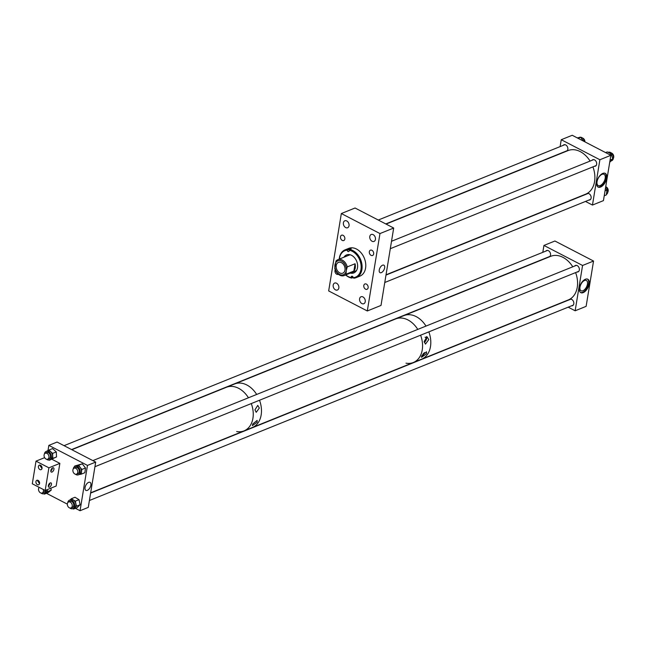 <?xml version="1.0" encoding="UTF-8"?>
<svg xmlns="http://www.w3.org/2000/svg" width="646" height="646" viewBox="0 0 646 646"><rect width="100%" height="100%" fill="white"/><g stroke="black" fill="none" stroke-linecap="round" stroke-linejoin="round"><path stroke-width="0.97" d="M384.645 267.824A4.199 2.221 117.4 0 0 383.845 265.167A4.199 2.221 117.4 0 0 381.14 266.225A4.199 2.221 117.4 0 0 379.25 270.004A4.199 2.221 117.4 0 0 379.977 272.62A4.199 2.221 117.4 0 0 382.707 271.651A4.199 2.221 117.4 0 0 384.645 267.824M343.091 235.338A2.875 2.075 -112 0 0 341.597 235.209A2.875 2.075 -112 0 0 340.499 237.688A2.875 2.075 -112 0 0 342.259 240.409A2.875 2.075 -112 0 0 343.745 240.538A2.875 2.075 -112 0 0 344.843 238.059A2.875 2.075 -112 0 0 343.091 235.338M362.955 296.934A3.747 2.705 -112 0 0 361.017 296.772A3.747 2.705 -112 0 0 359.58 300.002A3.747 2.705 -112 0 0 361.873 303.547A3.747 2.705 -112 0 0 363.819 303.717A3.747 2.705 -112 0 0 365.248 300.479A3.747 2.705 -112 0 0 362.955 296.934M366.379 284.095A2.875 2.075 -112 0 0 364.885 283.974A2.875 2.075 -112 0 0 363.787 286.453A2.875 2.075 -112 0 0 365.547 289.174A2.875 2.075 -112 0 0 367.041 289.295A2.875 2.075 -112 0 0 368.139 286.816A2.875 2.075 -112 0 0 366.379 284.095M336.558 283.247A3.747 2.705 -112 0 0 334.62 283.077A3.747 2.705 -112 0 0 333.183 286.315A3.747 2.705 -112 0 0 335.476 289.86A3.747 2.705 -112 0 0 337.422 290.022A3.747 2.705 -112 0 0 338.851 286.792A3.747 2.705 -112 0 0 336.558 283.247M335.234 269.778A2.875 2.075 -112 0 0 336.719 274.219A2.875 2.075 -112 0 0 338.213 274.348A2.875 2.075 -112 0 0 338.399 274.259M373.154 234.643A3.747 2.705 -112 0 0 371.216 234.482A3.747 2.705 -112 0 0 369.778 237.712A3.747 2.705 -112 0 0 372.072 241.265A3.747 2.705 -112 0 0 374.018 241.426A3.747 2.705 -112 0 0 375.447 238.196A3.747 2.705 -112 0 0 373.154 234.643M346.757 220.956A3.747 2.705 -112 0 0 344.819 220.795A3.747 2.705 -112 0 0 343.381 224.025A3.747 2.705 -112 0 0 345.675 227.57A3.747 2.705 -112 0 0 347.621 227.739A3.747 2.705 -112 0 0 349.05 224.501A3.747 2.705 -112 0 0 346.757 220.956M371.918 250.285A2.875 2.075 -112 0 0 370.424 250.155A2.875 2.075 -112 0 0 369.326 252.634A2.875 2.075 -112 0 0 371.087 255.356A2.875 2.075 -112 0 0 372.572 255.485A2.875 2.075 -112 0 0 373.671 253.006A2.875 2.075 -112 0 0 371.918 250.285M341.338 213.543L379.969 233.569L367.299 310.968L328.669 290.934L341.338 213.543L355.058 208.004L393.689 228.03L379.969 233.569M393.689 228.03L381.011 305.429L367.299 310.968M350.334 273.08A9.706 7.001 -112 0 0 353.838 272.911A9.706 7.001 -112 0 0 357.513 264.287A9.706 7.001 -112 0 0 346.571 254.92A9.706 7.001 -112 0 0 343.93 257.229M346.91 254.79A9.706 7.001 -112 0 0 344.609 256.955M337.818 259.7A8.551 6.169 -112 0 0 335.968 261.057L334.781 268.34A8.551 6.169 -112 0 0 339.78 275.18A8.551 6.169 -112 0 0 344.213 275.551A8.551 6.169 -112 0 0 346.062 274.195L353.871 271.037A8.551 6.169 -112 0 0 355.066 263.754L347.249 266.911A8.551 6.169 -112 0 0 342.251 260.072A8.551 6.169 -112 0 0 337.818 259.7L350.075 254.75A8.551 6.169 -112 0 0 350.019 254.766M356.245 277.61A14.963 10.796 -112 0 0 361.913 264.311A14.963 10.796 -112 0 0 349.526 249.404L351.174 248.742A14.963 10.796 68 0 0 349.163 248.637L347.516 249.308A14.963 10.796 -112 0 0 345.037 249.865L348.719 248.379A14.963 10.796 -112 0 1 365.588 262.825A14.963 10.796 -112 0 1 359.919 276.125L356.245 277.61A14.963 10.796 -112 0 1 353.766 278.168L353.233 277.683A14.277 10.304 -112 0 0 360.961 264.464A14.277 10.304 -112 0 0 349.187 250.244L349.203 250.373A1.332 0.961 68 0 1 347.193 250.268L347.177 250.147A14.277 10.304 -112 0 0 339.352 259.078M349.526 249.404L349.187 250.244M353.2 277.481L351.755 278.071L351.198 277.457A1.332 0.961 68 0 1 353.209 277.562L353.233 277.683M345.626 274.986A14.963 10.796 -112 0 0 351.755 278.071M345.037 249.865A14.963 10.796 -112 0 0 339.223 259.127M347.516 249.308L347.177 250.147M345.747 274.93A14.277 10.304 -112 0 0 351.222 277.578M356.422 270.626A8.551 6.169 -112 0 0 356.479 270.601L344.213 275.551M351.012 272.806A9.706 7.001 -112 0 0 354.17 272.765M349.163 248.637L349.276 249.429L347.193 250.268M339.756 272.927A5.814 4.199 -112 0 0 342.776 273.185A5.814 4.199 -112 0 0 345.004 268.163A5.814 4.199 -112 0 0 341.443 262.656A5.814 4.199 -112 0 0 338.423 262.405A5.814 4.199 -112 0 0 336.203 267.42A5.814 4.199 -112 0 0 339.756 272.927M347.249 266.911L346.24 270.714A7.486 5.402 -112 0 0 341.686 261.178A7.486 5.402 -112 0 0 334.959 264.868A7.486 5.402 -112 0 0 339.513 274.405A7.486 5.402 -112 0 0 346.24 270.714L346.062 274.195M353.871 271.037L355.066 263.754M424.147 341.5L425.472 344.116L428.774 339.635L427.087 336.832L424.147 341.5M424.309 342.348A3.61 1.906 117.4 0 0 426.618 338.512A3.61 1.906 117.4 0 0 426.376 336.623M421.886 355.591L421.531 357.327L426.513 353.717L426.513 351.787L421.886 355.591M421.402 356.729A3.61 1.906 117.4 0 0 424.317 352.579A3.61 1.906 117.4 0 0 424.317 352.563M407.949 319.94A23.506 16.966 68 0 1 417.768 329.403A23.506 16.966 -112 0 0 395.74 318.906A23.506 16.966 68 0 1 407.949 319.94M90.666 492.809L244.026 430.882A23.506 16.966 -112 0 0 251.286 403.572A23.506 16.966 68 0 1 244.026 430.882L252.255 427.555A23.506 16.966 -112 0 0 259.514 400.245A23.506 16.966 68 0 1 252.255 427.555L413.351 362.503A23.506 16.966 -112 0 0 420.603 335.193A23.506 16.966 68 0 1 413.351 362.503A23.506 16.966 68 0 1 405.995 363.173M416.177 316.613A23.506 16.966 68 0 1 425.997 326.085A23.506 16.966 -112 0 0 416.177 316.613A23.506 16.966 -112 0 0 403.976 315.579A23.506 16.966 68 0 1 416.177 316.613M428.839 331.866A23.506 16.966 68 0 1 421.58 359.184A23.506 16.966 -112 0 0 428.839 331.866M421.959 355.462A2.382 1.26 117.4 0 0 423.388 353.475M424.147 341.468A2.382 1.26 117.4 0 0 425.835 338.835A2.382 1.26 117.4 0 0 425.407 337.333A2.382 1.26 117.4 0 0 425.028 337.252M257.124 422.218L252.384 425.633L252.739 423.986L257.148 420.401L257.124 422.218M259.337 408.062L256.212 412.318L254.944 409.839L257.746 405.413L259.337 408.062M246.853 384.992A23.506 16.966 68 0 1 256.68 394.456A23.506 16.966 -112 0 0 234.651 383.958A23.506 16.966 68 0 1 246.853 384.992M238.624 388.311A23.506 16.966 68 0 1 248.452 397.783A23.506 16.966 -112 0 0 244.745 392.986A23.506 16.966 -112 0 0 226.423 387.285A23.506 16.966 68 0 1 238.624 388.311M244.026 430.882A23.506 16.966 68 0 1 236.67 431.544M90.868 485.194A4.53 2.398 -62.6 0 1 88.809 489.288A4.53 2.398 -62.6 0 1 85.878 490.387A4.53 2.398 -62.6 0 1 85.054 487.536A4.53 2.398 -62.6 0 1 87.121 483.442A4.53 2.398 -62.6 0 1 90.044 482.344A4.53 2.398 -62.6 0 1 90.868 485.194M48.838 445.377L87.468 465.411L95.697 462.084L57.066 442.05L48.838 445.377L47.998 450.537M87.468 465.411L80.047 510.72L75.396 508.305M95.697 462.084L88.276 507.393L80.047 510.72M67.337 504.13L46.455 493.302M75.38 474.196A4.554 3.287 -112 0 0 76.147 474.681A4.554 3.287 -112 0 0 78.408 474.826A4.554 3.287 -112 0 0 80.144 470.829A4.554 3.287 -112 0 0 77.262 466.525A4.554 3.287 -112 0 0 75.001 466.38A4.554 3.287 -112 0 0 73.256 468.939M78.408 474.826L79.652 474.325A4.554 3.287 -112 0 0 81.388 470.328A4.554 3.287 -112 0 0 78.505 466.024A4.554 3.287 -112 0 0 76.236 465.879L75.001 466.38M78.134 473.655A3.375 2.439 68 0 1 77.56 473.728M77.213 473.865A3.375 2.439 -112 0 0 77.972 473.736A3.375 2.439 -112 0 0 79.256 470.772A3.375 2.439 -112 0 0 77.116 467.583A3.375 2.439 -112 0 0 75.437 467.47A3.375 2.439 -112 0 0 74.807 467.906M81.186 474.172L84.86 472.686L85.506 467.979L81.824 469.464L81.186 474.172L79.087 474.56M81.824 469.464L78.602 465.322L74.71 466.032L74.637 466.565M85.506 467.979L82.276 463.836L74.71 466.032M82.276 463.836L78.602 465.322M75.154 467.761A3.375 2.439 68 0 1 75.614 467.413M46.56 459.249A4.554 3.287 -112 0 0 48.095 460A4.554 3.287 -112 0 0 49.589 459.887A4.554 3.287 -112 0 0 51.236 455.406A4.554 3.287 -112 0 0 47.675 451.32A4.554 3.287 -112 0 0 46.181 451.433A4.554 3.287 -112 0 0 44.437 454.001M49.589 459.887L50.832 459.387A4.554 3.287 -112 0 0 52.479 454.905A4.554 3.287 -112 0 0 48.918 450.819A4.554 3.287 -112 0 0 47.416 450.932L46.181 451.433M46.334 452.822A3.375 2.439 68 0 1 46.795 452.466M48.393 458.918A3.375 2.439 -112 0 0 49.153 458.789A3.375 2.439 -112 0 0 50.372 455.47A3.375 2.439 -112 0 0 47.731 452.442A3.375 2.439 -112 0 0 46.625 452.531A3.375 2.439 -112 0 0 45.987 452.959M49.112 460.025L52.843 458.418L52.609 453.403L48.886 450.068L46.625 451.255M52.843 458.418L56.525 456.94L56.283 451.925L52.56 448.582L48.886 450.068M56.283 451.925L52.609 453.403M56.525 456.94L49.371 460.251M49.322 458.717A3.375 2.439 68 0 1 48.741 458.781M41.021 493.051A4.554 3.287 -112 0 0 43.048 493.859A4.554 3.287 -112 0 0 44.057 493.689A4.554 3.287 -112 0 0 45.842 490.201M44.057 493.689L45.301 493.189A4.554 3.287 -112 0 0 47.077 489.7M43.209 492.583L43.209 492.583A3.375 2.439 68 0 0 43.783 492.518M42.862 492.72L42.862 492.72A3.375 2.439 -112 0 0 43.613 492.591A3.375 2.439 -112 0 0 44.937 490.346M43.871 493.754L44.404 494.125L47.529 491.622L47.215 489.644M50.889 488.158L51.204 490.136L47.529 491.622M51.204 490.136L48.079 492.64L44.404 494.125M39.01 487.27A4.554 3.287 -112 0 0 38.905 487.803M69.841 507.998A4.554 3.287 -112 0 0 72.118 508.806A4.554 3.287 -112 0 0 72.877 508.628A4.554 3.287 -112 0 0 74.395 503.678A4.554 3.287 -112 0 0 70.22 500.012A4.554 3.287 -112 0 0 69.461 500.182A4.554 3.287 -112 0 0 67.717 502.741M72.877 508.628L74.112 508.127A4.554 3.287 -112 0 0 75.639 503.177A4.554 3.287 -112 0 0 71.464 499.511A4.554 3.287 -112 0 0 70.705 499.681L69.461 500.182M72.602 507.457A3.375 2.439 68 0 1 72.215 507.522A3.375 2.439 68 0 1 72.021 507.53M69.615 501.571A3.375 2.439 68 0 1 70.083 501.215M71.682 507.667A3.375 2.439 -112 0 0 71.867 507.667A3.375 2.439 -112 0 0 72.433 507.538A3.375 2.439 -112 0 0 73.563 503.872A3.375 2.439 -112 0 0 70.471 501.151A3.375 2.439 -112 0 0 69.905 501.272A3.375 2.439 -112 0 0 69.275 501.708M72.828 508.652L73.523 509.064L76.43 506.23L75.332 501.151L71.302 498.744L70.083 499.931M76.43 506.23L80.104 504.744L79.006 499.665L74.976 497.258L71.302 498.744M79.006 499.665L75.332 501.151M80.104 504.744L77.197 507.578L73.523 509.064M596.742 182.237A7.736 4.094 -62.6 0 1 600.263 175.244A7.736 4.094 -62.6 0 1 605.262 173.37A7.736 4.094 -62.6 0 1 606.667 178.231A7.736 4.094 -62.6 0 1 603.146 185.224A7.736 4.094 -62.6 0 1 598.139 187.098A7.736 4.094 -62.6 0 1 596.742 182.237M597.865 186.928A7.736 4.094 117.4 0 0 606.093 177.933A7.736 4.094 117.4 0 0 604.963 173.241M594.36 166.288A3.472 2.503 -112 0 0 595.337 166.175A3.472 2.503 -112 0 0 596.662 163.18A3.472 2.503 -112 0 0 594.538 159.885A3.472 2.503 -112 0 0 592.737 159.74A3.472 2.503 -112 0 0 591.954 160.329M566.768 151.099A3.472 2.503 -112 0 0 567.818 148.047A3.472 2.503 -112 0 0 565.718 144.946A3.472 2.503 -112 0 0 563.918 144.793A3.472 2.503 -112 0 0 563.134 145.382M588.829 200.09A3.472 2.503 -112 0 0 589.798 199.977A3.472 2.503 -112 0 0 591.13 196.982A3.472 2.503 -112 0 0 589.007 193.687A3.472 2.503 -112 0 0 587.198 193.542A3.472 2.503 -112 0 0 586.423 194.131M605.189 178.296A6.331 3.351 117.4 0 0 604.042 174.315A6.331 3.351 117.4 0 0 599.948 175.849A6.331 3.351 117.4 0 0 597.065 181.574A6.331 3.351 117.4 0 0 598.212 185.555A6.331 3.351 117.4 0 0 602.306 184.021A6.331 3.351 117.4 0 0 605.189 178.296M560.122 146.602L561.253 139.714L572.227 135.28L610.858 155.315L603.437 200.623L592.463 205.057L585.494 201.439M592.463 205.057L599.884 159.748L610.858 155.315M565.549 151.342A3.472 2.503 -112 0 0 566.251 151.317M599.884 159.748L561.253 139.714M608.136 152.343L608.217 152.311A4.554 3.287 68 0 1 608.71 152.173A4.554 3.287 68 0 1 613.102 155.638A4.554 3.287 68 0 1 611.633 160.765L611.1 160.975M609.582 154.652L611.366 153.934L607.256 151.915L605.601 152.585M611.366 153.934L612.771 158.981L609.711 162.324M610.082 160.063L612.771 158.981M607.838 191.999A3.214 2.318 -112 0 0 606.231 186.944A3.214 2.318 -112 0 0 605.722 186.751A4.554 3.287 68 0 1 607.095 193.824A4.554 3.287 68 0 1 606.392 194.422M605.488 188.123L606.998 190.069L606.328 194.922L604.236 195.77M605.036 190.861L606.998 190.069M578.727 137.638L579.397 137.372A4.554 3.287 68 0 1 584.525 141.66M578.097 138.325L580.601 137.315L577.274 137.897M580.601 137.315L583.58 141.167M579.438 287.89A7.566 4.005 -62.6 0 1 582.886 281.05A7.566 4.005 -62.6 0 1 587.779 279.209A7.566 4.005 -62.6 0 1 589.152 283.974A7.566 4.005 -62.6 0 1 585.704 290.813A7.566 4.005 -62.6 0 1 580.811 292.654A7.566 4.005 -62.6 0 1 579.438 287.89M580.536 292.476A7.566 4.005 117.4 0 0 588.579 283.675A7.566 4.005 117.4 0 0 587.48 279.088M577.048 272.014A3.472 2.503 -112 0 0 578.025 271.901A3.472 2.503 -112 0 0 579.349 268.906A3.472 2.503 -112 0 0 577.225 265.619A3.472 2.503 -112 0 0 575.424 265.466A3.472 2.503 -112 0 0 574.641 266.055M549.455 256.833A3.472 2.503 -112 0 0 550.505 253.773A3.472 2.503 -112 0 0 548.406 250.672A3.472 2.503 -112 0 0 546.605 250.519A3.472 2.503 -112 0 0 545.822 251.108M571.516 305.816A3.472 2.503 -112 0 0 572.485 305.703A3.472 2.503 -112 0 0 573.818 302.708A3.472 2.503 -112 0 0 571.694 299.421A3.472 2.503 -112 0 0 569.885 299.268A3.472 2.503 -112 0 0 569.11 299.857M587.448 284.127A5.806 3.077 117.4 0 0 586.398 280.477A5.806 3.077 117.4 0 0 582.635 281.882A5.806 3.077 117.4 0 0 579.995 287.139A5.806 3.077 117.4 0 0 581.045 290.789A5.806 3.077 117.4 0 0 584.8 289.384A5.806 3.077 117.4 0 0 587.448 284.127M542.81 252.328L543.94 245.44L554.914 241.006L593.545 261.041L586.124 306.349L575.15 310.783L568.181 307.165M575.15 310.783L582.571 265.474L593.545 261.041M548.228 257.076A3.472 2.503 -112 0 0 548.938 257.043M582.571 265.474L543.94 245.44M38.066 480.382A3.747 1.986 -62.6 0 1 37.662 480.842M40.545 465.282A3.747 1.986 -62.6 0 1 40.133 465.742M38.413 466.477A2.406 1.736 68 0 1 39.317 465.185A2.406 1.736 68 0 1 41.296 465.887A2.406 1.736 68 0 1 42.03 468.35A2.406 1.736 68 0 1 41.118 469.642A2.406 1.736 68 0 1 39.14 468.939A2.406 1.736 68 0 1 38.413 466.477M41.99 468.536L40.125 465.782L40.343 465.193M35.942 481.585A2.406 1.736 68 0 1 36.846 480.293A2.406 1.736 68 0 1 38.825 480.987A2.406 1.736 68 0 1 39.559 483.458A2.406 1.736 68 0 1 38.647 484.75A2.406 1.736 68 0 1 36.669 484.048A2.406 1.736 68 0 1 35.942 481.585M39.519 483.644L37.654 480.89L37.872 480.301M52.358 468.011A2.406 1.276 -62.6 0 1 50.8 471.007M52.73 467.801A2.406 1.276 -62.6 0 1 53.489 467.793A2.406 1.276 -62.6 0 1 53.771 469.908A2.406 1.276 -62.6 0 1 52.035 472.048A2.406 1.276 -62.6 0 1 51.276 472.056A2.406 1.276 -62.6 0 1 50.994 469.949A2.406 1.276 -62.6 0 1 52.73 467.801M49.879 483.119A2.406 1.276 -62.6 0 1 48.329 486.107M50.259 482.909A2.406 1.276 -62.6 0 1 51.018 482.901A2.406 1.276 -62.6 0 1 51.3 485.009A2.406 1.276 -62.6 0 1 49.564 487.157A2.406 1.276 -62.6 0 1 48.805 487.165A2.406 1.276 -62.6 0 1 48.523 485.049A2.406 1.276 -62.6 0 1 50.259 482.909M45.18 490.467L48.886 467.809L36.006 461.139L32.3 483.789L45.18 490.467L56.154 486.034L59.86 463.384L51.874 459.241M36.006 461.139L44.639 457.651M48.886 467.809L59.86 463.384M590.081 161.08A23.506 16.966 -112 0 0 584.832 154.79A23.506 16.966 -112 0 0 568.06 150.583L386.058 224.081M386.025 274.8L585.664 194.18A23.506 16.966 -112 0 0 592.923 166.87M584.945 141.87A3.214 2.318 -112 0 0 582.942 138.204A3.214 2.318 -112 0 0 582.434 138.002M613.377 158.197A3.214 2.318 -112 0 0 613.7 155.985A3.214 2.318 -112 0 0 611.253 152.949M413.351 362.503L568.351 299.914A23.506 16.966 -112 0 0 575.61 272.596M572.768 266.814A23.506 16.966 -112 0 0 562.949 257.342A23.506 16.966 -112 0 0 550.739 256.309L71.835 449.705M69.332 507.796A3.214 2.318 -112 0 0 71.003 507.942A3.214 2.318 -112 0 0 72.231 505.164A3.214 2.318 -112 0 0 70.261 502.12A3.214 2.318 -112 0 0 68.597 501.982A3.214 2.318 -112 0 0 67.362 504.752A3.214 2.318 -112 0 0 69.332 507.796M74.661 473.881A3.214 2.318 -112 0 0 76.535 474.14A3.214 2.318 -112 0 0 77.778 471.491A3.214 2.318 -112 0 0 76.002 468.431A3.214 2.318 -112 0 0 74.129 468.18A3.214 2.318 -112 0 0 72.885 470.821A3.214 2.318 -112 0 0 74.661 473.881M39.236 487.383A3.214 2.318 -112 0 0 38.623 490.241A3.214 2.318 -112 0 0 40.512 492.858A3.214 2.318 -112 0 0 42.184 492.995A3.214 2.318 -112 0 0 43.242 489.466M44.679 457.715A3.214 2.318 -112 0 0 47.715 459.193A3.214 2.318 -112 0 0 48.353 454.711A3.214 2.318 -112 0 0 45.309 453.234A3.214 2.318 -112 0 0 44.679 457.715M352.894 276.771L351.198 277.457M384.766 282.496L590.581 199.38M385.985 275.075L588.175 193.42M385.783 223.936L567.301 150.639M378.265 220.036L564.887 144.68M391.516 241.273L593.706 159.619M390.305 248.694L596.121 165.578M71.003 507.942L73.063 507.11M89.406 500.505L573.268 305.114M68.597 501.982L70.656 501.143M90.626 493.084L570.862 299.146M76.535 474.14L78.602 473.308M94.946 466.703L578.8 271.312M74.129 468.18L76.196 467.341M92.862 460.614L576.393 265.345M42.184 492.995L44.251 492.163M47.715 459.193L49.782 458.361M71.561 449.568L549.988 256.365M45.309 453.234L47.376 452.402M64.043 445.667L547.574 250.406"/></g></svg>
